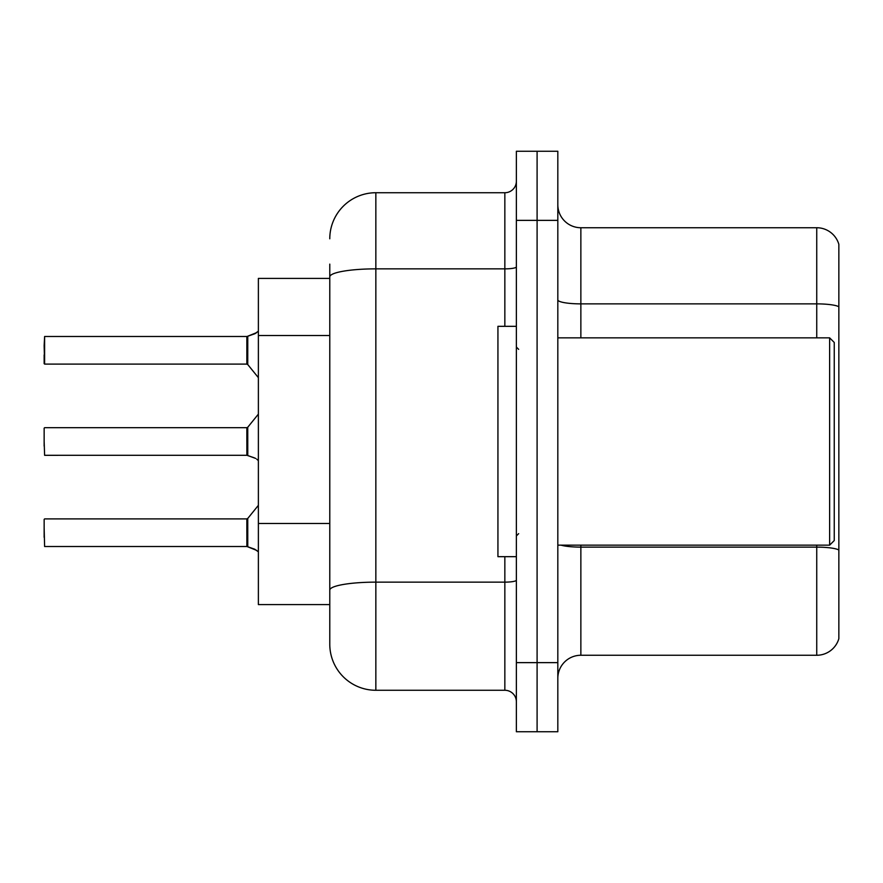 <?xml version="1.0" encoding="UTF-8"?>
<svg xmlns="http://www.w3.org/2000/svg" width="883" height="883" viewBox="0 0 883 883"><rect width="100%" height="100%" fill="white"/><g stroke="black" fill="none" stroke-linecap="round" stroke-linejoin="round"><path stroke-width="1.32" d="M329.778 278.41L258.377 278.41L258.377 604.59L329.778 604.59L329.778 644.204L329.778 264.127M557.824 678.299A23.035 23.035 0 0 1 580.859 655.263L816.742 655.263L816.742 545.153M537.096 662.636L537.096 731.742L557.824 731.742L557.824 662.636L537.096 662.636L537.096 731.742L516.367 731.742L516.367 662.636L537.096 662.636L537.096 220.364L537.096 662.636M516.367 662.636L516.367 151.258L537.096 151.258L537.096 220.364L537.096 151.258L557.824 151.258L557.824 662.636M838.85 244.326A23.035 23.035 0 0 0 816.742 227.737A23.035 23.035 0 0 1 838.85 244.326L838.85 638.674A23.035 23.035 0 0 1 816.742 655.263M838.85 306.754L838.85 306.754A23.035 3.996 180 0 0 816.742 303.873L816.742 227.737L580.859 227.737A23.035 23.035 0 0 1 557.824 204.701A23.035 23.035 0 0 0 580.859 227.737L580.859 337.847M838.85 307.074L838.85 549.999A23.035 3.996 180 0 0 816.742 547.129L580.859 547.129L580.859 655.263M329.778 238.796A46.071 46.071 0 0 1 375.849 192.726L375.849 690.274L504.844 690.274L504.844 556.676M375.849 192.726L504.844 192.726A11.512 11.512 0 0 0 516.367 181.203M329.778 618.873L329.778 598.133M516.367 701.797A11.512 11.512 0 0 0 504.844 690.274M375.849 690.274A46.071 46.071 0 0 1 329.778 644.204M256.765 550.429L247.041 546.522L254.668 549.182L258.377 551.82M254.668 457.968L247.041 455.308L255.717 458.443M258.377 331.18L254.668 333.818L247.041 336.478L255.728 333.344L247.77 336.202L247.748 364.536L246.854 364.105L246.854 336.478A1.148 1.148 0 0 0 247.041 336.478A1.148 1.148 180 0 1 246.876 336.489L246.854 350.286M44.15 345.683L44.614 336.478L246.854 336.478L44.614 336.478L44.614 364.105L44.15 345.683M829.634 337.847L834.247 342.449L834.247 540.551L829.634 545.153L829.634 337.847L557.824 337.847M516.367 326.324L497.935 326.324L497.935 556.676L516.367 556.676M256.765 332.571L247.77 336.202L254.668 333.818M246.876 546.511A1.148 1.148 180 0 1 247.041 546.522A1.148 1.148 -0 0 0 246.876 546.511L246.854 518.895L246.876 546.511L44.614 546.522L44.15 528.111M246.854 532.714L246.854 518.895L247.748 518.464L247.77 546.798M44.15 537.317L44.15 519.359M246.876 455.297A1.148 1.148 180 0 1 247.041 455.308A1.148 1.148 -0 0 0 246.876 455.297L246.854 427.681L246.876 455.297L44.614 455.308L44.15 441.5M246.854 441.5L246.854 427.681L247.748 427.251L247.77 455.573M256.765 459.215L258.377 460.595M44.15 446.103L44.15 428.145M44.15 354.889L44.15 363.641M246.865 345.695L246.854 354.889M329.778 335.518L258.377 335.518M329.778 523.487L258.377 523.487M816.742 337.847L816.742 303.873L580.859 303.873A23.035 3.996 0 0 1 557.824 299.878M557.824 220.364L516.367 220.364M580.859 545.153L580.859 547.129A23.035 3.996 -0 0 1 561.025 545.153M516.367 580.142A11.512 1.998 0 0 1 504.844 582.14L375.849 582.14A46.071 8.002 180 0 0 329.778 590.142M329.778 276.865A46.071 8.002 180 0 1 375.849 268.862L504.844 268.862L504.844 192.726M504.844 326.324L504.844 268.862A11.512 1.998 0 0 0 516.367 266.865M557.824 545.153L829.634 545.153M518.663 349.359L516.367 347.052M518.663 533.641L516.367 535.948M44.614 518.895L246.854 518.895M247.748 518.464L258.377 505.341M44.614 427.681L246.854 427.681M247.748 427.251L258.377 414.127M44.614 364.105L246.854 364.105M247.748 364.536L258.377 377.659"/></g></svg>
